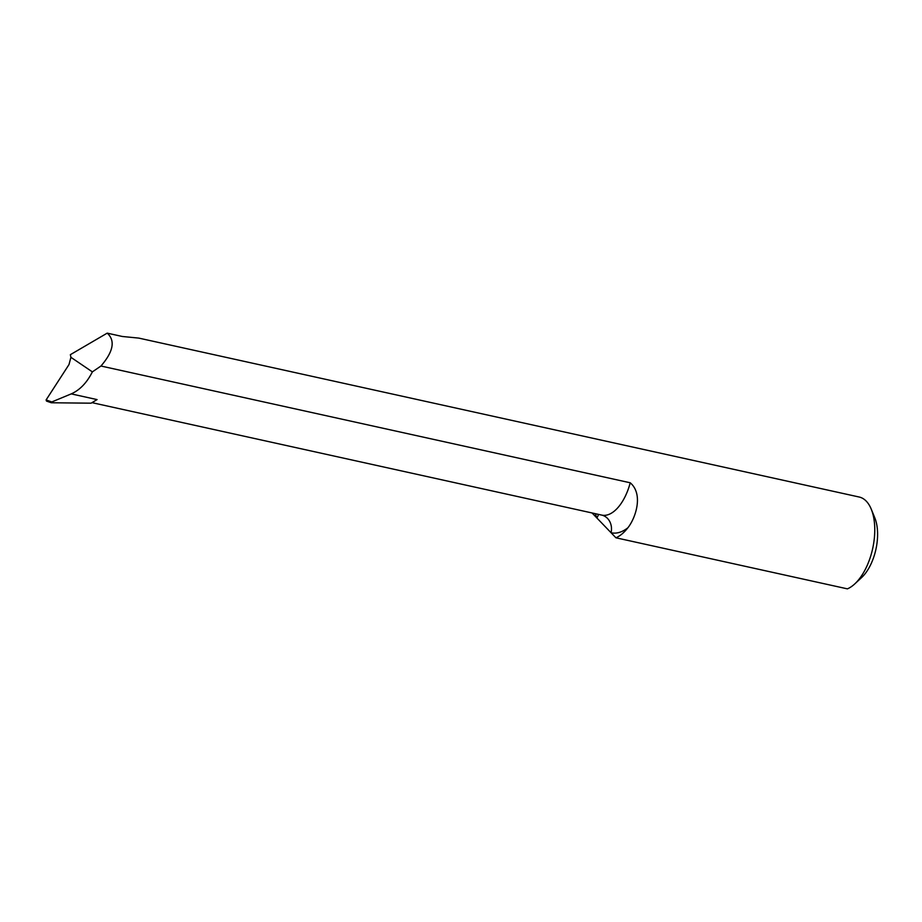 <?xml version="1.0" encoding="UTF-8"?>
<svg xmlns="http://www.w3.org/2000/svg" width="922" height="922" viewBox="0 0 922 922"><rect width="100%" height="100%" fill="white"/><g stroke="black" fill="none" stroke-linecap="round" stroke-linejoin="round"><path stroke-width="1.38" d="M92.938 402.084L97.075 399.595L91.105 403.179L51.551 402.764L51.816 401.946L71.213 393.89C79.822 390.087 86.875 382.745 92.373 371.877L100.959 366.022L630.222 482.782A40.879 20.872 102.4 0 1 601.789 515.11L601.789 515.11A15.213 13.081 103.3 0 1 611.067 532.732A56.092 28.64 -77.6 0 0 627.894 527.764A47.529 24.272 102.4 0 1 615.931 537.791L592.062 512.966M100.959 366.022C113.394 351.593 115.481 340.633 107.206 333.142L122.349 336.484L138.761 338.097L859.2 497.027A47.529 24.272 102.4 0 1 871.267 509.198A47.529 24.272 102.4 0 1 854.786 583.891A47.529 24.272 102.4 0 1 847.41 588.858L615.931 537.791M627.894 527.764C635.742 517.899 643.602 494.111 630.222 482.782M854.786 583.891L861.609 577.564A38.021 19.42 -77.6 0 0 874.794 517.807L871.267 509.198M51.551 402.764L51.816 401.946L46.1 399.941L46.515 401.082L51.194 402.718M46.1 399.941L69 364.559L70.913 357.321L70.349 354.682L107.206 333.142M70.913 357.321L92.373 371.877M595.416 513.704A56.092 28.64 -77.6 0 0 596.845 517.945A15.213 10.43 158.5 0 0 598.459 514.372M71.213 393.89L97.075 399.595M91.993 402.649L601.789 515.11A40.879 20.872 102.4 0 1 601.628 515.075"/></g></svg>
